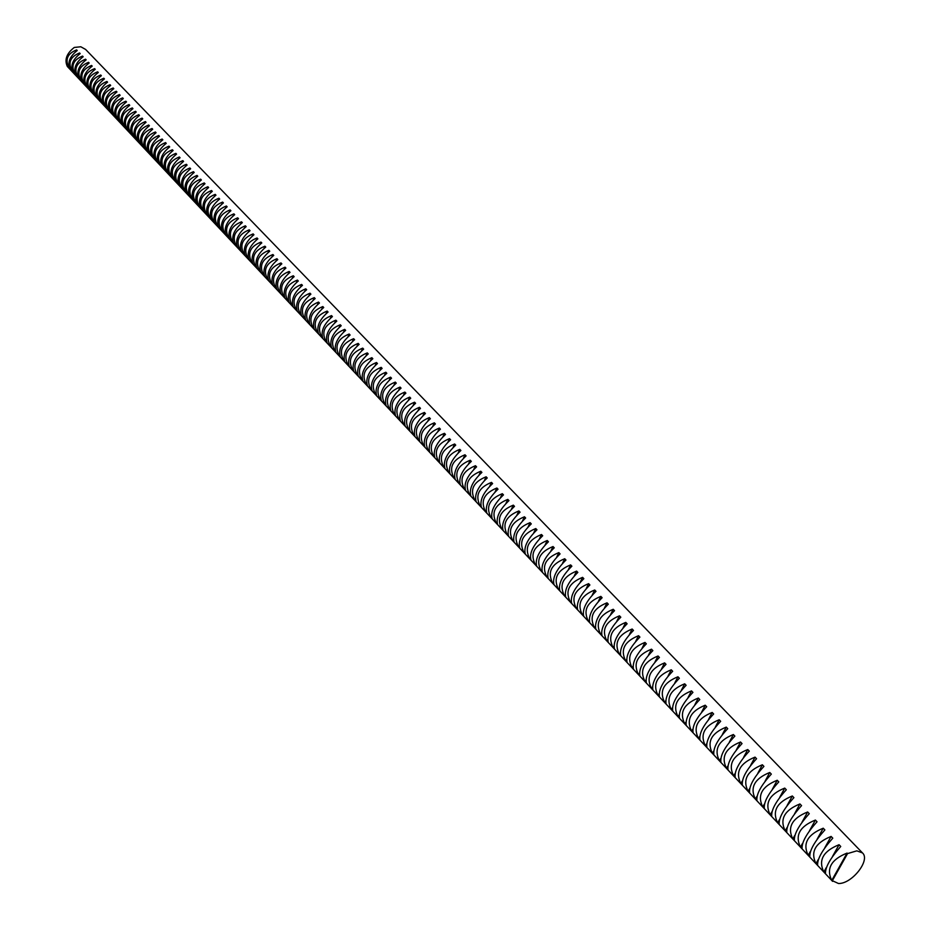 <?xml version="1.0" encoding="UTF-8"?>
<svg xmlns="http://www.w3.org/2000/svg" width="930" height="930" viewBox="0 0 930 930"><rect width="100%" height="100%" fill="white"/><g stroke="black" fill="none" stroke-linecap="round" stroke-linejoin="round"><path stroke-width="1.4" d="M69.622 68.901C64.647 60.125 66.972 53.789 76.597 49.883L77.225 50.534C69.552 56.509 67.216 62.845 70.238 69.552L69.68 68.739M75.504 75.167C70.517 66.356 72.866 59.997 82.538 56.079L83.165 56.73C75.458 62.74 73.11 69.111 76.121 75.83L75.562 75.005M81.445 81.491C76.446 72.656 78.818 66.274 88.536 62.322L89.175 62.984C81.433 69.041 79.073 75.435 82.073 82.166L81.503 81.329M87.455 87.885C82.445 79.015 84.816 72.61 94.593 68.646L95.232 69.308C87.478 75.4 85.095 81.817 88.083 88.559L87.513 87.722M93.511 94.349C88.49 85.444 90.896 79.004 100.719 75.016L101.358 75.702C93.57 81.828 91.163 88.28 94.151 95.034L93.581 94.174M99.638 100.87C94.604 91.942 97.022 85.467 106.903 81.468L107.555 82.154C99.731 88.327 97.313 94.802 100.289 101.556L99.708 100.696M105.834 107.462C100.777 98.499 103.218 92 113.146 87.978L113.809 88.664C105.95 94.895 103.509 101.382 106.485 108.159L105.904 107.276M112.088 114.123C107.02 105.125 109.484 98.603 119.459 94.558L120.121 95.255C112.239 101.521 109.787 108.043 112.751 114.82L112.158 113.937M118.401 120.853C113.332 111.821 115.808 105.276 125.829 101.207L126.503 101.905C118.598 108.217 116.122 114.774 119.075 121.563L118.47 120.656M124.783 127.643C119.703 118.587 122.19 112.007 132.281 107.927L132.955 108.636C125.015 114.983 122.516 121.563 125.469 128.363L124.864 127.457M131.235 134.513C126.131 125.422 128.654 118.819 138.791 114.704L139.477 115.425C131.502 121.83 128.979 128.433 131.921 135.245L131.316 134.315M137.756 141.453C132.641 132.327 135.175 125.701 145.371 121.574L146.056 122.295C138.059 128.735 135.524 135.373 138.454 142.197L137.838 141.255M144.348 148.475C139.221 139.314 141.779 132.653 152.02 128.503L152.718 129.235C144.685 135.722 142.127 142.383 145.045 149.219L144.429 148.265M151.009 155.566C145.859 146.359 148.44 139.674 158.739 135.501L159.448 136.245C151.381 142.79 148.8 149.474 151.706 156.31L151.09 155.356M157.728 162.727C152.578 153.496 155.182 146.777 165.528 142.592L166.249 143.336C158.147 149.928 155.554 156.635 158.449 163.482L157.821 162.506M164.54 169.969C159.367 160.704 161.983 153.962 172.399 149.742L173.119 150.497C164.994 157.135 162.366 163.878 165.249 170.736L164.622 169.748M171.411 177.293C166.226 167.993 168.865 161.216 179.339 156.984L180.071 157.751C171.911 164.424 169.26 171.201 172.143 178.06L171.504 177.06M178.362 184.686C173.166 175.352 175.828 168.562 186.349 164.296L187.093 165.063C178.897 171.806 176.235 178.607 179.095 185.477L178.455 184.454M185.384 192.173C180.176 182.803 182.861 175.979 193.44 171.69L194.196 172.469C185.965 179.257 183.28 186.081 186.128 192.963L185.477 191.94M192.487 199.741C187.267 190.336 189.976 183.477 200.613 179.165L201.368 179.955C193.115 186.791 190.406 193.649 193.242 200.531L192.58 199.497M199.671 207.378C194.44 197.939 197.172 191.057 207.867 186.721L208.634 187.523C200.345 194.405 197.613 201.299 200.427 208.192L199.764 207.134M206.937 215.109C201.682 205.635 204.437 198.718 215.202 194.37L215.969 195.172C207.646 202.112 204.891 209.029 207.704 215.934L207.03 214.865M214.272 222.933C209.018 213.423 211.796 206.472 222.607 202.089L223.398 202.914C215.039 209.901 212.261 216.853 215.051 223.758L214.377 222.677M221.7 230.838C216.423 221.294 219.224 214.319 230.105 209.913L230.907 210.738C222.514 217.783 219.713 224.758 222.491 231.675L221.805 230.57M229.21 238.836C223.921 229.257 226.746 222.247 237.685 217.818L238.499 218.655C230.07 225.757 227.245 232.767 230.001 239.684L229.315 238.557M236.801 246.915C231.5 237.301 234.36 230.268 245.357 225.804L246.171 226.653C237.72 233.814 234.86 240.847 237.603 247.775L236.918 246.636M244.485 255.099C239.173 245.45 242.044 238.382 253.111 233.895L253.937 234.755C245.45 241.963 242.567 249.031 245.299 255.959L244.602 254.808M252.251 263.376C246.927 253.681 249.833 246.578 260.958 242.079L261.795 242.939C253.262 250.205 250.368 257.308 253.076 264.248L252.379 263.074M260.109 271.746C254.774 262.016 257.703 254.878 268.898 250.344L269.735 251.228C261.179 258.552 258.249 265.689 260.946 272.63L260.237 271.432M268.061 280.209C262.713 270.444 265.666 263.283 276.931 258.714L277.779 259.61C269.189 266.991 266.224 274.164 268.91 281.104L268.189 279.895M276.105 288.765C270.746 278.965 273.722 271.769 285.057 267.189L285.917 268.084C277.28 275.536 274.304 282.732 276.954 289.672L276.245 288.451M284.243 297.437C278.872 287.603 281.883 280.372 293.276 275.757L294.147 276.663C285.475 284.173 282.464 291.404 285.103 298.356L284.382 297.1M292.473 306.202C287.091 296.333 290.125 289.067 301.587 284.429L302.471 285.347C293.775 292.915 290.73 300.181 293.345 307.132L292.625 305.865M300.809 315.072C295.415 305.156 298.472 297.867 310.004 293.206L310.899 294.136C302.169 301.762 299.1 309.062 301.692 316.014L300.96 314.724M309.248 324.059C303.831 314.108 306.923 306.772 318.525 302.087L319.432 303.017C310.655 310.713 307.563 318.048 310.132 325L309.399 323.687M317.781 333.138C312.352 323.152 315.479 315.793 327.151 311.073L328.058 312.015C319.257 319.781 316.13 327.139 318.676 334.103L317.932 332.766M326.418 342.333C320.978 332.312 324.128 324.919 335.87 320.164L336.8 321.129C327.953 328.953 324.803 336.346 327.325 343.31L326.581 341.949M335.16 351.645C329.708 341.577 332.894 334.161 344.704 329.371L345.646 330.348C336.765 338.241 333.579 345.669 336.079 352.633L335.323 351.249M344.007 361.073C338.543 350.959 341.763 343.507 353.644 338.694L354.597 339.683C345.681 347.646 342.461 355.109 344.937 362.072L344.181 360.654M352.97 370.605C347.495 360.468 350.738 352.97 362.7 348.134L363.653 349.134C354.702 357.155 351.459 364.653 353.912 371.616L353.144 370.187M362.037 380.265C356.55 370.082 359.829 362.561 371.861 357.69L372.837 358.701C363.839 366.792 360.561 374.325 362.991 381.288L362.223 379.835M371.221 390.042C365.723 379.824 369.036 372.256 381.149 367.362L382.125 368.385C373.104 376.557 369.791 384.125 372.186 391.088L371.419 389.589M380.521 399.947C375.011 389.682 378.359 382.091 390.542 377.162L391.542 378.196C382.474 386.438 379.126 394.041 381.498 400.993L380.719 399.482M389.937 409.979C384.416 399.668 387.798 392.042 400.063 387.078L401.063 388.124C391.96 396.447 388.589 404.085 390.937 411.037L390.147 409.491M399.47 420.127C393.948 409.793 397.354 402.12 409.7 397.122L410.723 398.191C401.574 406.584 398.168 414.257 400.481 421.209L399.691 419.628M409.13 430.416C403.597 420.035 407.038 412.327 419.465 407.305L420.488 408.386C411.316 416.849 407.863 424.557 410.153 431.508L409.363 429.893M418.919 440.832C413.362 430.416 416.849 422.673 429.346 417.617L430.392 418.709C421.174 427.242 417.698 434.996 419.953 441.936L419.163 440.297M428.823 451.387C423.266 440.925 426.777 433.148 439.367 428.056L440.425 429.16C431.171 437.786 427.649 445.563 429.869 452.503L429.079 450.829M438.867 462.082C433.299 451.573 436.844 443.761 449.516 438.635L450.597 439.75C441.297 448.458 437.739 456.281 439.925 463.21L439.134 461.489M449.039 472.905C443.459 462.361 447.051 454.514 459.804 449.353L460.885 450.492C451.55 459.269 447.958 467.127 450.12 474.056L449.318 472.3M459.35 483.891C453.759 473.3 457.386 465.407 470.22 460.222L471.324 461.373C461.954 470.231 458.316 478.125 460.431 485.053L459.641 483.251M469.79 495.004C464.186 484.379 467.86 476.451 480.775 471.231L481.903 472.394C472.487 481.345 468.813 489.273 470.894 496.19L470.092 494.342M480.38 506.28C474.765 495.609 478.473 487.646 491.482 482.379L492.609 483.565C483.158 492.598 479.45 500.573 481.496 507.466L480.694 505.583M491.098 517.696C485.483 506.99 489.226 498.992 502.328 493.691L503.479 494.888C493.981 504.014 490.238 512.012 492.237 518.917L491.098 517.696L491.435 516.975M501.979 529.275C496.353 518.533 500.131 510.489 513.325 505.153L514.488 506.362C504.955 515.58 501.165 523.625 503.13 530.507L501.979 529.275L502.328 528.531M513 541.016C507.362 530.228 511.186 522.137 524.474 516.778L525.648 517.998C516.08 527.298 512.244 535.389 514.162 542.26L513 541.016L513.372 540.225M524.171 552.92C518.533 542.085 522.393 533.96 535.773 528.554L536.97 529.798C527.356 539.191 523.485 547.317 525.357 554.175L524.171 552.92L524.567 552.095M535.506 564.975C529.856 554.106 533.762 545.945 547.235 540.504L548.444 541.76C538.784 551.246 534.878 559.418 536.703 566.254L535.506 564.975L535.913 564.115M546.991 577.216C541.33 566.289 545.282 558.093 558.849 552.606L560.081 553.896C550.386 563.475 546.422 571.683 548.212 578.507L546.991 577.216L547.433 576.298M558.639 589.62C552.978 578.658 556.977 570.416 570.636 564.894L571.88 566.196C562.139 575.868 558.139 584.121 559.872 590.934L558.639 589.62L559.104 588.667M570.462 602.198C564.789 591.189 568.823 582.912 582.587 577.356L583.854 578.681C574.066 588.446 570.02 596.735 571.706 603.535L570.462 602.198L570.95 601.187M582.436 614.963C576.763 603.919 580.855 595.595 594.712 589.992L595.99 591.329C586.167 601.21 582.075 609.534 583.715 616.311L582.436 614.963L582.959 613.893M594.596 627.901C588.911 616.811 593.049 608.452 607.011 602.814L608.313 604.175C598.443 614.149 594.305 622.519 595.886 629.273L594.596 627.901L595.154 626.785M606.93 641.037C601.245 629.901 605.43 621.496 619.485 615.823L620.81 617.206C610.894 627.285 606.709 635.69 608.243 642.432L606.93 641.037L607.523 639.852M619.438 654.36C613.754 643.188 617.985 634.737 632.144 629.017L633.481 630.424C623.542 640.607 619.299 649.059 620.775 655.778L619.438 654.36L620.077 653.104M632.144 667.88C626.436 656.661 630.726 648.175 644.99 642.409L646.35 643.827C636.364 654.127 632.075 662.625 633.481 669.309L632.144 667.88L632.819 666.543M645.025 681.597C639.317 670.344 643.653 661.811 658.033 655.999L659.417 657.44C649.373 667.845 645.036 676.389 646.397 683.05L645.025 681.597L645.746 680.167M658.103 695.524C652.395 684.224 656.778 675.645 671.262 669.798L672.669 671.262C662.59 681.783 658.196 690.362 659.486 697L658.103 695.524L658.882 694.001M671.379 709.66C665.671 698.314 670.112 689.7 684.701 683.806L686.119 685.294C676.005 695.919 671.553 704.545 672.785 711.159L671.379 709.66L672.216 708.032M684.852 724.005C679.133 712.624 683.631 703.963 698.337 698.023L699.779 699.534C689.618 710.276 685.119 718.948 686.282 725.528L684.852 724.005L685.759 722.261M698.535 738.571C692.815 727.144 697.372 718.437 712.182 712.461L713.647 713.984C703.44 724.854 698.883 733.561 699.988 740.117L698.535 738.571L699.511 736.688M712.427 753.37C706.707 741.896 711.311 733.142 726.249 727.121L727.737 728.667C717.483 739.664 712.868 748.418 713.891 754.939L712.427 753.37L713.496 751.324M726.528 768.389C720.808 756.869 725.481 748.08 740.524 742L742.035 743.582C731.747 754.695 727.074 763.495 728.027 769.982L726.528 768.389L727.702 766.169M740.861 783.641C735.142 772.086 739.862 763.239 755.032 757.125L756.567 758.729C746.232 769.97 741.501 778.817 742.373 785.257L740.861 783.641L742.14 781.223M755.404 799.137C749.696 787.536 754.474 778.654 769.761 772.481L771.33 774.109C760.949 785.478 756.148 794.371 756.95 800.777L755.404 799.137L756.834 796.487M770.191 814.878C764.472 803.241 769.319 794.301 784.734 788.094L786.327 789.744C775.899 801.242 771.04 810.181 771.761 816.552L770.191 814.878L771.772 811.96M785.211 830.874C779.503 819.191 784.409 810.216 799.94 803.95L801.555 805.624C791.081 817.261 786.164 826.247 786.803 832.571L785.211 830.874L786.989 827.63M800.474 847.125C794.766 835.396 799.742 826.375 815.401 820.062L817.04 821.771C806.531 833.536 801.544 842.568 802.09 848.846L800.474 847.125L802.474 843.487M815.982 863.633C810.274 851.868 815.319 842.801 831.106 836.43L832.78 838.174C822.213 850.09 817.168 859.157 817.633 865.388L815.982 863.633L818.284 859.506M823.829 871.991C818.133 860.204 823.201 851.113 839.058 844.719L840.743 846.474C830.165 858.46 825.073 867.562 825.491 873.758L823.829 871.991L826.305 867.574M808.193 855.344C802.485 843.603 807.496 834.559 823.224 828.212L824.875 829.932C814.343 841.778 809.321 850.834 809.832 857.088L808.193 855.344L810.344 851.485M792.813 838.965C787.106 827.258 792.046 818.261 807.635 811.971L809.263 813.669C798.777 825.375 793.825 834.373 794.418 840.673L792.813 838.965L794.697 835.535M777.666 822.841C771.958 811.181 776.841 802.23 792.313 795.987L793.906 797.649C783.455 809.228 778.573 818.179 779.247 824.526L777.666 822.841L779.34 819.772M762.774 806.973C757.055 795.359 761.868 786.443 777.224 780.258L778.794 781.898C768.389 793.337 763.565 802.241 764.332 808.635L762.774 806.973L764.274 804.206M748.104 791.36C742.384 779.782 747.139 770.923 762.367 764.774L763.925 766.39C753.556 777.689 748.801 786.559 749.638 792.988L748.104 791.36L749.452 788.838M733.665 775.98C727.946 764.448 732.642 755.637 747.755 749.534L749.278 751.126C738.955 762.298 734.258 771.121 735.177 777.585L733.665 775.98L734.898 773.679M719.448 760.845C713.729 749.348 718.367 740.582 733.363 734.526L734.863 736.095C724.586 747.15 719.948 755.927 720.936 762.426L719.448 760.845L720.576 758.729M705.452 745.941C699.732 734.491 704.312 725.76 719.192 719.762L720.669 721.308C710.439 732.236 705.847 740.966 706.916 747.499L705.452 745.941L706.475 743.977M691.664 731.259C685.956 719.855 690.479 711.171 705.231 705.207L706.695 706.73C696.5 717.542 691.978 726.225 693.106 732.794L691.664 731.259L692.606 729.446M678.086 716.809C672.378 705.44 676.842 696.803 691.49 690.885L692.931 692.385C682.783 703.068 678.307 711.717 679.505 718.32L678.086 716.809L678.958 715.112M664.717 702.569C659.01 691.246 663.415 682.643 677.958 676.773L679.365 678.249C669.275 688.828 664.845 697.43 666.113 704.057L664.717 702.569L665.52 700.988M651.535 688.537C645.838 677.261 650.198 668.705 664.625 662.881L666.019 664.334C655.952 674.785 651.593 683.341 652.918 690.002L651.535 688.537L652.29 687.061M638.561 674.715C632.853 663.474 637.166 654.964 651.488 649.187L652.86 650.616C642.839 660.963 638.526 669.472 639.91 676.157L638.561 674.715L639.259 673.332M625.774 661.091C620.066 649.896 624.332 641.433 638.55 635.69L639.898 637.096C629.924 647.338 625.658 655.813 627.099 662.52L625.774 661.091L626.425 659.8M613.161 647.675C607.476 636.527 611.684 628.099 625.785 622.391L627.122 623.786C617.194 633.923 612.975 642.351 614.486 649.07L613.161 647.675L613.777 646.455M600.745 634.446C595.061 623.333 599.211 614.951 613.219 609.29L614.532 610.661C604.651 620.694 600.489 629.075 602.036 635.829L600.745 634.446L601.315 633.295M588.492 621.403C582.819 610.336 586.935 602.001 600.838 596.386L602.129 597.734C592.282 607.65 588.167 615.997 589.783 622.775L588.492 621.403L589.039 620.322M576.426 608.557C570.753 597.537 574.821 589.225 588.62 583.656L589.899 584.982C580.099 594.805 576.03 603.117 577.693 609.894L576.426 608.557L576.937 607.523M564.533 595.886C558.86 584.9 562.883 576.647 576.588 571.101L577.844 572.415C568.091 582.134 564.057 590.399 565.777 597.211L564.533 595.886L565.01 594.909M552.792 583.389C547.131 572.45 551.106 564.231 564.719 558.732L565.963 560.023C556.245 569.648 552.257 577.879 554.024 584.703L552.792 583.389L553.245 582.459M541.225 571.078C535.575 560.174 539.505 552.001 553.025 546.538L554.245 547.805C544.562 557.337 540.632 565.521 542.434 572.357L541.225 571.078L541.655 570.183M529.821 558.93C524.171 548.072 528.054 539.935 541.481 534.506L542.69 535.761C533.053 545.201 529.158 553.338 531.007 560.197L529.821 558.93L530.216 558.081M518.568 546.945C512.93 536.133 516.778 528.031 530.1 522.648L531.286 523.881C521.695 533.227 517.847 541.33 519.742 548.2L518.568 546.945L518.952 546.143M507.466 535.122C501.84 524.357 505.641 516.29 518.882 510.942L520.056 512.163C510.5 521.416 506.687 529.484 508.629 536.366L507.466 535.122L507.827 534.355M496.515 523.474C490.901 512.744 494.667 504.711 507.803 499.398L508.966 500.607C499.445 509.768 495.678 517.801 497.666 524.694L496.515 523.474L496.864 522.73M485.716 511.965C480.113 501.282 483.833 493.295 496.887 488.018L498.027 489.203C488.552 498.282 484.832 506.269 486.843 513.174L486.053 511.268M475.067 500.619C469.464 489.971 473.149 482.031 486.111 476.788L487.239 477.962C477.799 486.948 474.114 494.9 476.183 501.805L475.381 499.945M464.547 489.424C458.955 478.822 462.605 470.917 475.486 465.709L476.59 466.86C467.197 475.765 463.547 483.681 465.651 490.598L464.849 488.785M454.177 478.38C448.586 467.813 452.201 459.943 464.988 454.77L466.093 455.909C456.735 464.733 453.119 472.614 455.258 479.531L454.456 477.753M443.936 467.476C438.356 456.956 441.924 449.12 454.642 443.982L455.723 445.11C446.412 453.852 442.831 461.687 445.005 468.615L444.203 466.883M433.833 456.711C428.265 446.226 431.799 438.437 444.424 433.322L445.493 434.438C436.217 443.099 432.683 450.899 434.891 457.839L434.089 456.142M423.859 446.098C418.302 435.647 421.79 427.893 434.345 422.813L435.391 423.917C426.161 432.497 422.662 440.262 424.894 447.202L424.103 445.54M414.001 435.612C408.468 425.208 411.92 417.477 424.382 412.443L425.428 413.525C416.233 422.034 412.769 429.753 415.036 436.705L414.245 435.077M404.283 425.254C398.749 414.896 402.178 407.212 414.559 402.202L415.594 403.271C406.433 411.699 403.004 419.384 405.306 426.335L404.515 424.743M394.692 415.036C389.17 404.713 392.553 397.064 404.864 392.088L405.875 393.146C396.75 401.493 393.355 409.154 395.692 416.105L394.913 414.548M385.206 404.945C379.696 394.669 383.055 387.043 395.285 382.102L396.285 383.148C387.206 391.425 383.846 399.04 386.206 406.003L385.427 404.469M375.848 394.983C370.349 384.741 373.674 377.162 385.834 372.244L386.822 373.279C377.766 381.486 374.441 389.066 376.836 396.029L376.057 394.518M366.618 385.148C361.119 374.941 364.421 367.397 376.487 362.502L377.464 363.525C368.454 371.663 365.165 379.208 367.583 386.171L366.804 384.695M357.48 375.429C352.005 365.257 355.272 357.748 367.269 352.889L368.233 353.9C359.259 361.968 355.992 369.477 358.445 376.441L357.678 374.988M348.471 365.827C343.007 355.702 346.239 348.227 358.155 343.402L359.108 344.391C350.18 352.389 346.948 359.864 349.413 366.827L348.657 365.409M339.566 356.341C334.114 346.262 337.311 338.811 349.157 334.021L350.099 334.998C341.205 342.926 338.009 350.377 340.496 357.341L339.741 355.946M330.766 346.983C325.326 336.927 328.499 329.522 340.275 324.756L341.205 325.721C332.347 333.579 329.174 340.996 331.696 347.959L330.941 346.588M322.082 337.73C316.653 327.72 319.792 320.339 331.499 315.607L332.417 316.56C323.594 324.349 320.443 331.731 322.989 338.694L322.245 337.346M313.491 328.581C308.074 318.618 311.19 311.271 322.826 306.563L323.733 307.505C314.945 315.235 311.829 322.582 314.398 329.546L313.654 328.22M305.017 319.548C299.611 309.62 302.692 302.308 314.259 297.623L315.154 298.565C306.4 306.226 303.32 313.538 305.9 320.501L305.168 319.199M296.635 310.632C291.241 300.727 294.287 293.462 305.784 288.8L306.668 289.73C297.96 297.321 294.903 304.61 297.507 311.562L296.775 310.283M288.346 301.808C282.964 291.95 285.987 284.708 297.414 280.081L298.298 280.988C289.614 288.533 286.591 295.775 289.218 302.727L288.486 301.471M280.163 293.09C274.792 283.266 277.791 276.059 289.149 271.455L290.021 272.362C281.372 279.837 278.372 287.056 281.023 294.008L280.302 292.764M272.072 284.475C266.712 274.687 269.688 267.514 280.976 262.946L281.837 263.829C273.222 271.246 270.246 278.43 272.92 285.382L272.199 284.162M264.074 275.966C258.738 266.213 261.679 259.063 272.897 254.518L273.745 255.401C265.166 262.76 262.225 269.909 264.911 276.849L264.201 275.652M256.169 267.549C250.844 257.831 253.762 250.716 264.922 246.194L265.759 247.066C257.215 254.367 254.297 261.493 256.994 268.421L256.296 267.247M248.357 259.226C243.044 249.554 245.927 242.463 257.029 237.975L257.854 238.836C249.345 246.078 246.45 253.158 249.17 260.098L248.473 258.935M240.638 250.995C235.325 241.358 238.196 234.314 249.228 229.838L250.042 230.687C241.568 237.871 238.708 244.927 241.44 251.856L240.754 250.716M233 242.87C227.699 233.267 230.547 226.246 241.509 221.805L242.323 222.642C233.883 229.768 231.035 236.79 233.79 243.718L233.105 242.591M225.444 234.825C220.166 225.258 222.979 218.271 233.883 213.854L234.686 214.679C226.281 221.758 223.467 228.757 226.234 235.662L225.548 234.558M217.98 226.874C212.714 217.341 215.504 210.389 226.35 205.995L227.141 206.809C218.771 213.83 215.969 220.794 218.759 227.711L218.085 226.606M210.599 219.015C205.344 209.517 208.111 202.589 218.899 198.218L219.678 199.032C211.331 205.995 208.564 212.935 211.366 219.84L210.692 218.759M203.286 211.238C198.055 201.775 200.799 194.881 211.517 190.534L212.296 191.336C203.984 198.253 201.24 205.158 204.054 212.052L203.391 210.982M196.067 203.554C190.848 194.126 193.568 187.256 204.228 182.931L204.995 183.733C196.718 190.592 193.998 197.462 196.823 204.356L196.172 203.298M188.93 195.939C183.71 186.558 186.407 179.711 197.02 175.421L197.776 176.2C189.534 183.012 186.837 189.859 189.674 196.742L189.023 195.707M181.862 188.418C176.665 179.072 179.339 172.259 189.883 167.981L190.638 168.76C182.431 175.514 179.746 182.338 182.606 189.209L181.955 188.186M174.875 180.978C169.69 171.666 172.341 164.877 182.838 160.623L183.57 161.402C175.398 168.109 172.736 174.898 175.607 181.757L174.968 180.757M167.958 173.619C162.785 164.343 165.424 157.577 175.851 153.357L176.584 154.113C168.446 160.774 165.807 167.528 168.69 174.387L168.051 173.399M161.123 166.342C155.961 157.089 158.577 150.358 168.958 146.161L169.679 146.905C161.564 153.52 158.949 160.251 161.843 167.098L161.216 166.121M154.357 159.135C149.207 149.916 151.799 143.22 162.122 139.035L162.843 139.779C154.752 146.347 152.171 153.043 155.066 159.89L154.438 158.925M147.672 152.008C142.534 142.825 145.103 136.152 155.368 131.99L156.077 132.734C148.021 139.244 145.452 145.917 148.37 152.753L147.742 151.799M141.046 144.952C135.919 135.803 138.465 129.165 148.684 125.027L149.381 125.759C141.36 132.223 138.814 138.872 141.732 145.696L141.128 144.755M134.49 137.977C129.386 128.863 131.909 122.249 142.069 118.133L142.755 118.854C134.769 125.271 132.246 131.897 135.175 138.709L134.571 137.78M128.003 131.072C122.911 121.993 125.41 115.401 135.524 111.309L136.21 112.019C128.247 118.401 125.748 124.992 128.689 131.793L128.084 130.874M121.586 124.236C116.506 115.192 118.994 108.636 129.049 104.555L129.723 105.264C121.795 111.588 119.307 118.157 122.26 124.957L121.656 124.05M115.239 117.471C110.17 108.461 112.635 101.928 122.632 97.871L123.306 98.568C115.413 104.858 112.937 111.402 115.901 118.18L115.308 117.285M108.95 110.786C103.893 101.8 106.346 95.29 116.297 91.256L116.959 91.954C109.089 98.196 106.636 104.706 109.612 111.484L109.019 110.6M102.73 104.16C97.685 95.209 100.115 88.722 110.007 84.711L110.67 85.397C102.835 91.605 100.405 98.08 103.381 104.846L102.8 103.974M96.569 97.603C91.535 88.687 93.953 82.224 103.8 78.236L104.451 78.91C96.639 85.072 94.232 91.524 97.22 98.289L96.639 97.429M90.477 91.105C85.455 82.224 87.85 75.795 97.65 71.819L98.289 72.494C90.512 78.608 88.118 85.037 91.117 91.791L90.535 90.942M84.444 84.688C79.434 75.83 81.805 69.425 91.559 65.472L92.198 66.135C84.444 72.215 82.073 78.62 85.072 85.351L84.502 84.514M78.469 78.318C73.482 69.506 75.83 63.124 85.525 59.195L86.165 59.846C78.446 65.879 76.086 72.261 79.097 78.992L78.527 78.155M72.552 72.029C67.576 63.24 69.913 56.881 79.562 52.975L80.189 53.626C72.494 59.613 70.157 65.972 73.168 72.68L72.61 71.866M832.606 881.373L67.309 66.437C64.286 59.741 66.611 53.405 74.272 47.453L80.805 46.767L85.607 49.441L862.482 852.915C870.736 860.111 851.892 884.058 838.465 883.5L831.746 880.419C826.049 868.62 831.153 859.494 847.079 853.077L847.556 853.589L856.821 850.845L862.482 852.915M847.556 853.589L832.222 880.931M831.746 880.419L847.079 853.077M832.42 856.611L839.058 844.719M824.759 847.846L831.106 836.43M817.133 839.197L823.224 828.212M809.553 830.653L815.401 820.062M802.02 822.201L807.635 811.971M794.534 813.843L799.94 803.95M787.082 805.566L792.313 795.987M779.689 797.382L784.734 788.094M772.342 789.268L777.224 780.258M765.053 781.235L769.761 772.481M757.799 773.283L762.367 764.774M750.603 765.402L755.032 757.125M743.454 757.601L747.755 749.534M736.362 749.859L740.524 742M729.306 742.187L733.363 734.526M722.308 734.584L726.249 727.121M715.368 727.051L719.192 719.762M708.462 719.576L712.182 712.461M701.615 712.171L705.231 705.207M694.803 704.824L698.337 698.023M688.049 697.535L691.49 690.885M681.341 690.304L684.701 683.806M674.692 683.143L677.958 676.773M668.077 676.029L671.262 669.798M661.509 668.984L664.625 662.881M654.987 661.986L658.033 655.999M648.512 655.046L651.488 649.187M642.095 648.163L644.99 642.409M635.713 641.328L638.55 635.69M629.378 634.551L632.144 629.017M623.077 627.82L625.785 622.391M616.834 621.147L619.485 615.823M610.626 614.521L613.219 609.29M604.465 607.953L607.011 602.814M598.35 601.431L600.838 596.386M592.271 594.956L594.712 589.992M586.237 588.527L588.62 583.656M580.25 582.145L582.587 577.356M574.298 575.821L576.588 571.101M568.381 569.532L570.636 564.894M562.511 563.289L564.719 558.732M556.686 557.093L558.849 552.606M550.897 550.944L553.025 546.538M545.143 544.841L547.235 540.504M539.435 538.784L541.481 534.506M533.762 532.762L535.773 528.554M528.135 526.787L530.1 522.648M522.532 520.858L524.474 516.778M516.975 514.964L518.882 510.942M511.454 509.117L513.325 505.153M505.978 503.316L507.803 499.398M500.526 497.538L502.328 493.691M495.12 491.819L496.887 488.018M489.738 486.123L491.482 482.379M484.402 480.473L486.111 476.788M479.101 474.87L480.775 471.231M473.823 469.301L475.486 465.709M468.592 463.756L470.22 460.222M463.396 458.269L464.988 454.77M458.223 452.805L459.804 449.353M453.084 447.377L454.642 443.982M447.993 441.994L449.516 438.635M442.924 436.647L444.424 433.322M437.891 431.334L439.367 428.056M432.88 426.045L434.345 422.813M427.916 420.802L429.346 417.617M422.976 415.594L424.382 412.443M418.07 410.421L419.465 407.305M413.187 405.271L414.559 402.202M408.351 400.167L409.7 397.122M403.527 395.087L404.864 392.088M398.749 390.042L400.063 387.078M393.995 385.032L395.285 382.102M389.263 380.056L390.542 377.162M384.578 375.104L385.834 372.244M379.905 370.187L381.149 367.362M375.267 365.304L376.487 362.502M370.663 360.456L371.861 357.69M366.083 355.632L367.269 352.889M361.526 350.831L362.7 348.134M357.004 346.076L358.155 343.402M352.505 341.333L353.644 338.694M348.041 336.637L349.157 334.021M343.6 331.964L344.704 329.371M339.183 327.314L340.275 324.756M334.788 322.698L335.87 320.164M330.429 318.106L331.499 315.607M326.093 313.55L327.151 311.073M321.78 309.016L322.826 306.563M317.502 304.505L318.525 302.087M313.247 300.03L314.259 297.623M309.004 295.577L310.004 293.206M304.796 291.148L305.784 288.8M300.611 286.754L301.587 284.429M296.461 282.383L297.414 280.081M292.322 278.035L293.276 275.757M288.207 273.722L289.149 271.455M284.127 269.421L285.057 267.189M280.058 265.155L280.976 262.946M276.024 260.911L276.931 258.714M272.013 256.692L272.897 254.518M268.014 252.495L268.898 250.344M264.05 248.333L264.922 246.194M260.098 244.183L260.958 242.079M256.18 240.056L257.029 237.975M252.274 235.964L253.111 233.895M248.391 231.895L249.228 229.838M244.532 227.838L245.357 225.804M240.696 223.816L241.509 221.805M236.883 219.806L237.685 217.818M233.093 215.83L233.883 213.854M229.326 211.866L230.105 209.913M225.572 207.925L226.35 205.995M221.84 204.019L222.607 202.089M218.131 200.124L218.899 198.218M214.446 196.253L215.202 194.37M210.773 192.405L211.517 190.534M207.134 188.581L207.867 186.721M203.507 184.768L204.228 182.931M199.892 180.99L200.613 179.165M196.311 177.223L197.02 175.421M192.743 173.48L193.44 171.69M189.185 169.76L189.883 167.981M185.663 166.052L186.349 164.296M182.152 162.378L182.838 160.623M178.665 158.716L179.339 156.984M175.189 155.066L175.851 153.357M171.736 151.451L172.399 149.742M168.295 147.847L168.958 146.161M164.877 144.266L165.528 142.592M161.483 140.697L162.122 139.035M158.1 137.152L158.739 135.501M154.74 133.629L155.368 131.99M151.392 130.119L152.02 128.503M148.068 126.631L148.684 125.027M144.755 123.167L145.371 121.574M141.465 119.714L142.069 118.133M138.186 116.273L138.791 114.704M134.931 112.867L135.524 111.309M131.688 109.461L132.281 107.927M128.468 106.09L129.049 104.555M125.259 102.73L125.829 101.207M122.063 99.382L122.632 97.871M118.889 96.057L119.459 94.558M115.739 92.744L116.297 91.256M112.588 89.454L113.146 87.978M109.461 86.176L110.007 84.711M106.357 82.921L106.903 81.468M103.265 79.678L103.8 78.236M100.184 76.458L100.719 75.016M97.115 73.238L97.65 71.819M94.07 70.052L94.593 68.646M91.035 66.879L91.559 65.472M88.025 63.717L88.536 62.322M85.025 60.566L85.525 59.195M82.038 57.439L82.538 56.079M79.062 54.324L79.562 52.975M76.109 51.231L76.597 49.883"/></g></svg>
